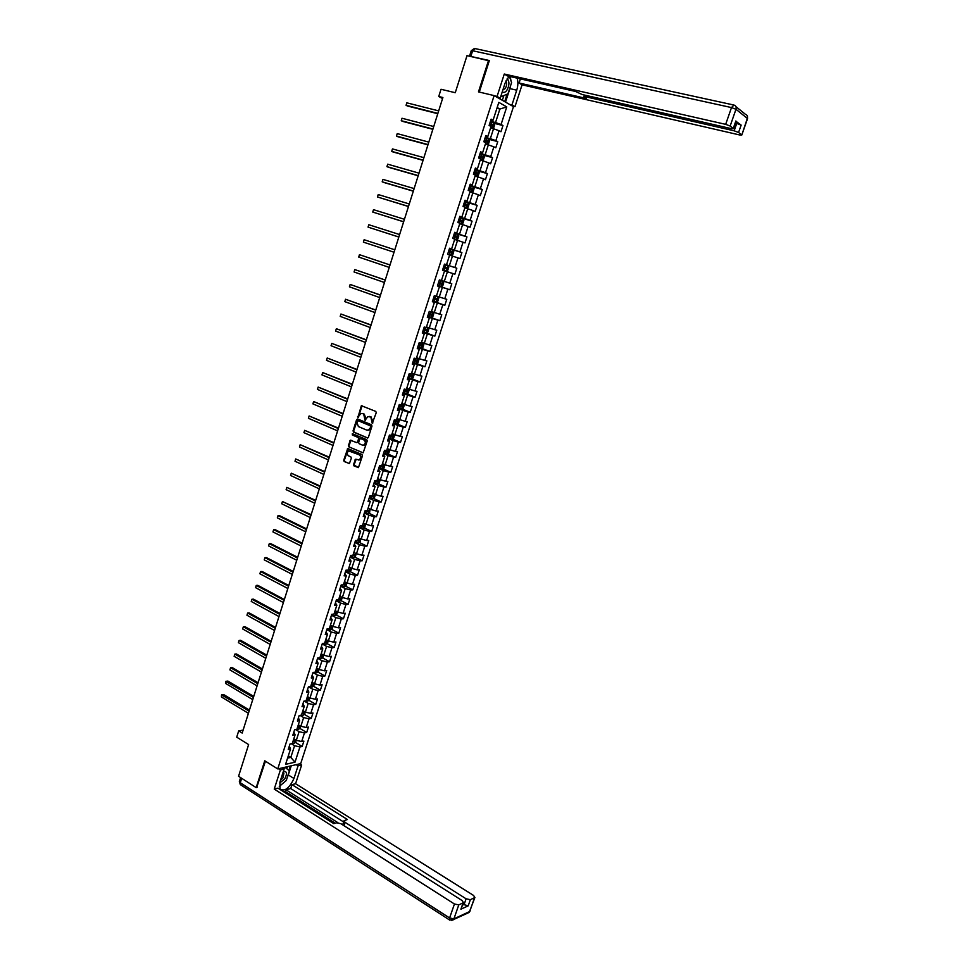 <?xml version="1.0" encoding="UTF-8"?>
<svg xmlns="http://www.w3.org/2000/svg" width="969" height="969" viewBox="0 0 969 969"><rect width="100%" height="100%" fill="white"/><g stroke="black" fill="none" stroke-linecap="round" stroke-linejoin="round"><path stroke-width="1.45" d="M372.241 423.344L376.251 412.697L375.79 411.413L361.352 405.696L357.949 417.336L360.698 413.63L362.527 413.557L363.678 414.029L365.071 420.328L367.82 416.609L370.836 417.021L372.241 423.344M353.515 464.611L353.976 465.895L358.445 467.591L362.479 455.793L362.018 454.509L347.726 448.514L343.716 460.251L344.165 461.523L349.385 463.557L351.359 458.192L350.899 456.92L348.61 455.902C346.805 454.304 346.817 452.644 348.634 450.9L359.245 454.8C361.049 456.387 361.049 458.058 359.245 459.815L355.502 459.245L353.515 464.611L358.36 467.627M489.26 60.865L467.01 55.633L455.26 92.709L441.016 89.269L438.739 96.5L442.894 97.518L242.177 733.073L238.689 730.917L236.715 737.167L248.621 744.567L238.556 776.29L256.179 787.627L257.039 787.409M488.533 60.417L478.48 91.873L494.129 95.604L277.74 768.926L264.755 760.786L256.179 787.627M367.287 438L368.365 437.382L371.975 426.081L371.515 424.797L357.682 418.983L356.616 419.613L353.055 430.83L353.515 432.101L367.687 438.049M367.227 440.968L363.157 452.814L348.84 446.842L348.38 445.558L350.366 440.192L356.507 442.567L357.573 441.949L358.591 438.763L358.13 437.479L352.341 434.996L352.353 433.676L366.754 439.684L367.227 440.968M494.129 95.604L513.473 106.663L300.705 763.608L277.74 768.926M295.351 742.351L302.158 746.481L303.891 741.103L301.674 741.564L304.46 732.927L306.688 732.479L308.433 727.077L306.204 727.513L309.014 718.841L311.231 718.429L312.975 713.014L310.77 713.414L313.581 704.717L315.785 704.33L317.541 698.903L315.337 699.267L318.159 690.546L320.364 690.194L322.12 684.744L319.927 685.083L322.75 676.326L324.942 675.999L326.71 670.536L324.518 670.839L327.365 662.057L329.545 661.766L331.325 656.279L329.145 656.546L331.992 647.74L334.172 647.486L335.952 641.975L333.772 642.217L336.631 633.375L338.799 633.157L340.591 627.633L338.423 627.839L341.294 618.961L343.45 618.767L345.243 613.232L343.087 613.401L345.957 604.499L348.125 604.341L349.918 598.781L347.762 598.927L350.657 589.988L352.801 589.867L354.606 584.283L352.462 584.392L355.357 575.429L357.5 575.344L359.305 569.748L357.173 569.82L360.08 560.821L362.212 560.772L364.029 555.152L361.897 555.189L364.816 546.165L366.948 546.153L368.765 540.508L366.645 540.508L369.564 531.46L371.684 531.472L373.513 525.816L371.393 525.792L374.337 516.695L376.444 516.756L378.285 511.075L376.178 511.014L379.121 501.894L381.229 501.978L383.07 496.285L380.962 496.176L383.918 487.032L386.025 487.153L387.866 481.436L385.771 481.302L388.739 472.121L390.834 472.278L392.687 466.549L390.592 466.38L393.571 457.162L395.655 457.356L397.52 451.602L395.437 451.397L398.429 442.155L400.5 442.385L402.365 436.607L400.294 436.365L403.298 427.087L405.357 427.353L407.234 421.563L405.175 421.285L408.179 411.97L410.238 412.273L412.116 406.459L410.057 406.144L413.085 396.805L415.132 397.145L417.021 391.319L414.974 390.955L418.002 381.592L420.037 381.968L421.927 376.117L419.892 375.718L422.932 366.318L424.967 366.73L426.869 360.856L424.834 360.432L427.886 350.996L429.909 351.444L431.811 345.545L429.8 345.085L432.852 335.613L434.875 336.098L436.789 330.187L434.766 329.69L437.843 320.182L439.853 320.715L441.767 314.78L439.769 314.235L442.845 304.702L444.844 305.259L446.77 299.312L444.771 298.731L447.872 289.162L449.858 289.767L451.796 283.784L449.798 283.166L452.911 273.561L454.885 274.203L456.823 268.207L454.849 267.553L457.962 257.911L459.936 258.602L461.886 252.582L459.912 251.879L463.037 242.214L464.999 242.928L466.961 236.896L464.999 236.157L468.136 226.455L470.086 227.218L472.048 221.15L470.098 220.375L473.235 210.636L475.185 211.436L477.148 205.355L475.21 204.544L478.371 194.769L480.309 195.617L482.283 189.512L480.345 188.652L483.519 178.841L485.445 179.725L487.419 173.596L485.505 172.7L488.679 162.865L490.605 163.785L492.591 157.644L490.665 156.699L493.863 146.828L495.777 147.785L497.763 141.619L495.862 140.638L499.059 130.73L500.961 131.736L502.972 125.546L501.07 124.516L506.763 106.893L498.817 102.387L493.076 120.217L491.126 119.163L489.103 125.449L491.053 126.491L487.819 136.508L485.869 135.503L483.846 141.765L485.808 142.758L482.598 152.739L480.624 151.782L478.613 158.02L480.588 158.964L477.378 168.921L475.404 168L473.405 174.214L475.379 175.123L472.194 185.031L470.207 184.158L468.209 190.36L470.195 191.22L467.022 201.092L465.023 200.256L463.037 206.433L465.035 207.257L461.862 217.104L459.863 216.305L457.877 222.458L459.887 223.245L456.726 233.044L454.715 232.294L452.741 238.422L454.752 239.161L451.602 248.936L449.58 248.221L447.617 254.338L449.64 255.041L446.503 264.779L444.48 264.101L442.518 270.194L452.911 273.561M302.158 746.481L299.93 746.954L295 762.191L285.576 764.347L290.53 748.964L288.253 749.461L290.01 743.998L292.287 743.526L295.097 734.805L292.82 735.253L294.588 729.778L296.853 729.342L299.675 720.585L297.41 721.009L299.179 715.522L301.444 715.11L304.266 706.328L302.013 706.716L303.781 701.205L306.047 700.829L308.881 692.023L306.628 692.375L308.408 686.851L310.661 686.5L313.508 677.658L311.255 677.985L313.048 672.438L315.288 672.123L318.147 663.256L315.906 663.547L317.699 657.975L319.927 657.697L322.798 648.806L320.569 649.06L322.362 643.477L324.591 643.222L327.474 634.295L325.245 634.525L327.05 628.917L329.278 628.711L332.161 619.748L329.944 619.93L331.749 614.31L333.966 614.128L336.861 605.14L334.656 605.298L336.473 599.654L338.678 599.508L341.585 590.484L339.38 590.618L341.197 584.949L343.401 584.84L346.321 575.792L344.128 575.877L345.945 570.196L348.15 570.123L351.069 561.039L348.876 561.087L350.717 555.382L352.898 555.346L355.841 546.237L353.661 546.25L355.502 540.532L357.682 540.532L360.625 531.375L358.445 531.363L360.298 525.622L362.467 525.658L365.422 516.477L363.254 516.416L365.107 510.663L367.275 510.736L370.243 501.518L368.087 501.433L369.94 495.656L372.096 495.753L375.076 486.511L372.932 486.39L374.797 480.588L376.941 480.733L379.933 471.455L377.789 471.297L379.654 465.471L381.798 465.653L384.79 456.338L382.658 456.145L384.536 450.306L386.667 450.512L389.683 441.186L387.552 440.943L389.441 435.081L391.561 435.335L394.577 425.96L392.457 425.694L394.359 419.807L396.466 420.098L399.494 410.699L397.387 410.384L399.289 404.485L401.396 404.812L404.436 395.376L402.329 395.025L404.243 389.102L406.338 389.465L409.39 379.993L407.295 379.606L409.209 373.671L411.292 374.07L414.357 364.574L412.273 364.138L414.187 358.179L416.27 358.615L419.347 349.082L417.264 348.622L419.189 342.638L421.273 343.111L424.349 333.542L422.278 333.045L424.216 327.037L426.275 327.558L429.376 317.953L427.317 317.42L429.255 311.388L431.314 311.945L434.415 302.304L432.368 301.722L434.306 295.678L436.353 296.272L439.466 286.606L437.431 285.988L439.381 279.92L441.416 280.55L444.553 270.848M295.618 729.584L299.106 731.668L296.308 740.316L293.813 738.802M293.849 732.067L295.097 734.805M296.308 740.316L301.674 741.564M299.106 731.668L304.46 732.927M299.942 715.376L303.648 717.569L300.85 726.253L298.331 724.751M298.404 717.908L299.675 720.585M300.85 726.253L306.204 727.513M303.648 717.569L309.014 718.841M304.254 701.132L308.215 703.433L305.405 712.142L302.873 710.652M302.982 703.712L304.266 706.328M305.405 712.142L310.77 713.414M308.215 703.433L313.581 704.717M308.566 686.827L312.781 689.238L309.971 697.983L307.427 696.517M307.561 689.456L308.881 692.023M309.971 697.983L315.337 699.267M312.781 689.238L318.159 690.546M313.011 672.534L317.372 675.005L314.55 683.775L312.006 682.321M312.163 675.163L313.508 677.658M314.55 683.775L319.927 685.083M317.372 675.005L322.75 676.326M317.602 658.278L321.987 660.713L319.152 669.518L316.609 668.089M316.778 660.822L318.147 663.256M319.152 669.518L324.518 670.839M321.987 660.713L327.365 662.057M322.205 643.985L326.601 646.384L323.755 655.214L321.187 653.796M321.417 646.42L322.798 648.806M323.755 655.214L329.145 656.546M326.601 646.384L331.992 647.74M326.819 629.632L331.241 632.006L328.382 640.86L325.947 639.54M326.068 631.982L327.474 634.295M328.382 640.86L333.772 642.217M331.241 632.006L336.631 633.375M331.459 615.23L335.892 617.58L333.033 626.459L330.441 625.078M330.732 617.495L332.161 619.748M333.033 626.459L338.423 627.839M335.892 617.58L341.294 618.961M336.11 600.78L340.567 603.093L337.684 612.008L335.092 610.652M335.407 602.96L336.861 605.14M337.684 612.008L343.087 613.401M340.567 603.093L345.957 604.499M340.773 586.281L345.255 588.571L342.36 597.51L339.756 596.165M340.107 588.365L341.585 590.484M342.36 597.51L347.762 598.927M345.255 588.571L350.657 589.988M345.461 571.734L349.954 573.999L347.059 582.975L344.431 581.642M344.819 573.733L346.321 575.792M347.059 582.975L352.462 584.392M349.954 573.999L355.357 575.429M350.148 557.139L354.666 559.367L351.759 568.379L349.131 567.059M349.543 559.04L351.069 561.039M351.759 568.379L357.173 569.82M354.666 559.367L360.08 560.821M354.872 542.495L359.402 544.687L356.483 553.735L353.842 552.439M354.279 544.299L355.841 546.237M356.483 553.735L361.897 555.189M359.402 544.687L364.816 546.165M359.596 527.802L364.15 529.97L361.219 539.03L358.566 537.759M359.039 529.51L360.625 531.375M361.219 539.03L366.645 540.508M364.15 529.97L369.564 531.46M364.344 513.061L368.91 515.193L365.979 524.29L363.314 523.03M363.823 514.672L365.422 516.477M365.979 524.29L371.393 525.792M368.91 515.193L374.337 516.695M369.104 498.26L373.695 500.367L370.752 509.5L368.075 508.253M368.608 499.786L370.243 501.518M370.752 509.5L376.178 511.014M373.695 500.367L379.121 501.894M373.877 483.422L378.491 485.493L375.536 494.65L372.847 493.427M373.416 484.851L375.076 486.511M375.536 494.65L380.962 496.176M378.491 485.493L383.918 487.032M378.673 468.524L383.3 470.571L380.345 479.752L377.644 478.553M378.249 469.856L379.933 471.455M380.345 479.752L385.771 481.302M383.3 470.571L388.739 472.121M383.482 453.577L388.133 455.587L385.153 464.805L382.452 463.618M383.094 454.812L384.79 456.338M385.153 464.805L390.592 466.38M388.133 455.587L393.571 457.162M388.315 438.582L392.978 440.556L389.998 449.81L387.273 448.647M387.951 439.72L389.683 441.186M389.998 449.81L395.437 451.397M392.978 440.556L398.429 442.155M393.16 423.526L397.847 425.476L394.843 434.766L392.118 433.615M392.82 424.567L394.577 425.96M394.843 434.766L400.294 436.365M397.847 425.476L403.298 427.087M398.017 408.421L402.729 410.347L399.712 419.662L396.975 418.535M397.714 409.366L399.494 410.699M399.712 419.662L405.175 421.285M402.729 410.347L408.179 411.97M402.898 393.269L407.622 395.158L404.606 404.509L401.856 403.395M402.619 394.117L404.436 395.376M404.606 404.509L410.057 406.144M407.622 395.158L413.085 396.805M407.792 378.067L412.54 379.921L409.512 389.308L406.738 388.206M407.549 378.806L409.39 379.993M409.512 389.308L414.974 390.955M412.54 379.921L418.002 381.592M412.697 362.806L417.469 364.623L414.429 374.046L411.655 372.968M412.491 363.448L414.357 364.574M414.429 374.046L419.892 375.718M417.469 364.623L422.932 366.318M417.627 347.496L422.411 349.288L419.371 358.736L416.573 357.682M417.457 348.041L419.347 349.082M419.371 358.736L424.834 360.432M422.411 349.288L427.886 350.996M422.581 332.137L427.377 333.893L424.325 343.365L421.515 342.336M422.436 332.573L424.349 333.542M424.325 343.365L429.8 345.085M427.377 333.893L432.852 335.613M427.535 316.718L432.356 318.438L429.291 327.946L426.481 326.941M427.426 317.057L429.376 317.953M429.291 327.946L434.766 329.69M432.356 318.438L437.843 320.182M432.513 301.25L437.358 302.934L434.282 312.478L431.459 311.485M432.44 301.48L434.415 302.304M434.282 312.478L439.769 314.235M437.358 302.934L442.845 304.702M437.516 285.722L442.373 287.369L439.284 296.95L436.45 295.981M437.479 285.855L439.466 286.606M439.284 296.95L444.771 298.731M442.373 287.369L447.872 289.162M447.412 271.756L444.311 281.373L441.464 280.416M444.311 281.373L449.798 283.166M449.604 255.174L452.462 256.095L449.35 265.736L446.503 264.779M449.35 265.736L454.849 267.553M452.462 256.095L457.962 257.911M454.655 239.464L457.538 240.373L454.413 250.05L449.495 248.488M449.543 248.355L451.602 248.936M454.413 250.05L459.912 251.879M457.538 240.373L463.037 242.214M459.73 223.706L462.625 224.59L459.488 234.304L454.558 232.778M454.631 232.548L456.726 233.044M459.488 234.304L464.999 236.157M462.625 224.59L468.136 226.455M464.829 207.899L467.724 208.759L464.587 218.51L459.633 217.008M459.742 216.668L461.862 217.104M464.587 218.51L470.098 220.375M467.724 208.759L473.235 210.636M469.941 192.032L472.86 192.867L469.699 202.654L464.72 201.189M464.866 200.74L467.022 201.092M469.699 202.654L475.21 204.544M472.86 192.867L478.371 194.769M475.064 176.104L477.996 176.927L474.834 186.738L469.832 185.321M470.013 184.752L472.194 185.031M474.834 186.738L480.345 188.652M477.996 176.927L483.519 178.841M480.212 160.127L483.156 160.915L479.982 170.774L474.955 169.381M475.173 168.715L477.378 168.921M479.982 170.774L485.505 172.7M483.156 160.915L488.679 162.865M485.384 144.078L488.34 144.865L485.142 154.749L480.103 153.393M480.358 152.617L482.598 152.739M485.142 154.749L490.665 156.699M488.34 144.865L493.863 146.828M490.568 127.993L493.536 128.744L490.326 138.664L485.275 137.356M485.554 136.459L487.819 136.508M490.326 138.664L495.862 140.638M493.536 128.744L499.059 130.73M496.903 108.31L499.883 109.037L495.534 122.53L490.447 121.258M490.774 120.253L493.076 120.217M495.534 122.53L501.07 124.516M497.158 107.511L499.883 109.037L506.763 106.893M243.122 730.093L238.689 730.917M438.739 96.5L442.579 98.547M288.314 755.856L290.809 757.395L294.576 745.718L291.306 743.732M287.587 758.109L290.809 757.395L295 762.191M289.307 746.166L290.53 748.964M294.576 745.718L299.93 746.954M494.033 123.293L502.972 125.546M485.457 143.848L488.521 143.884L489.515 140.808L488.812 139.282L497.763 141.619M483.483 155.197L492.591 157.644M477.741 170.919L487.419 173.596M471.309 186.375L482.283 189.512M464.575 201.661L477.148 205.355M459.512 217.371L472.048 221.15M454.473 233.02L466.961 236.896M449.459 248.621L461.886 252.582M444.456 264.162L456.823 268.207M442.53 270.121L454.885 274.203M437.552 285.589L449.858 289.767M432.598 301.008L444.844 305.259M427.644 316.366L439.853 320.715M422.726 331.677L434.875 336.098M419.407 347.532L429.909 351.444M415.774 363.23L424.967 366.73M411.474 378.625L420.037 381.968M406.774 393.826L415.132 397.145M401.965 408.918L410.238 412.273M397.181 423.962L405.357 427.353M392.397 438.957L400.5 442.385M387.636 453.892L395.655 457.356M382.888 468.778L390.834 472.278M378.152 483.616L386.025 487.153M373.428 498.405L381.229 501.978M368.729 513.146L376.444 516.756M364.029 527.839L371.684 531.472M359.354 542.47L366.948 546.153M354.69 557.066L362.212 560.772M350.039 571.601L357.5 575.344M345.412 586.1L352.801 589.867M340.785 600.538L348.125 604.341M336.182 614.94L343.45 618.767M331.58 629.281L338.799 633.157M327.001 643.586L334.172 647.486M322.447 657.83L329.545 661.766M317.893 672.038L324.942 675.999M313.35 686.197L320.364 690.194M308.832 700.308L315.785 704.33M304.327 714.371L311.231 718.429M299.833 728.385L306.688 732.479M372.677 423.308L372.932 421.2L370.836 417.021M369.431 416.452L371.43 417.106M362.285 413.472L364.271 414.114L365.761 418.196L365.495 420.304M362.067 405.745L358.385 417.3M357.815 419.044L353.661 430.902L354.121 432.174L367.784 438.024M370.558 426.687L370.231 425.779L358.094 420.667L356.919 422.484L358.385 426.566L366.67 430.091L368.559 430.006L371.151 426.76L370.231 425.779M358.445 420.716L370.824 425.863M367.566 430.26L369.153 430.079L370.11 428.068M371.151 426.76L370.703 428.141M363.06 452.85L348.84 446.842M351.069 440.217L348.985 445.619L349.434 446.903M356.907 442.615L358.167 442.009L359.184 438.824L358.724 437.552L352.341 434.996M352.353 433.676L352.934 435.057M362.297 445.074L363.908 445.013C365.749 443.245 365.749 441.573 363.932 439.974L360.722 438.606L359.656 439.223L358.639 442.409L359.099 443.693L362.297 445.074M363.133 445.231L364.501 445.074C366.343 443.305 366.355 441.634 364.526 440.047L363.932 439.974M360.928 438.63L364.526 440.047M356.192 459.258L354.121 464.66M358.494 460.033L359.85 459.863C361.655 458.107 361.655 456.435 359.838 454.861L359.245 454.8M349.966 450.755L359.838 454.861M348.416 448.538L344.322 460.299L344.77 461.583L349.3 463.594M490.629 127.787L493.693 127.847L494.687 124.747L493.972 123.16L490.278 121.779M492.313 128.32L490.677 127.642M438.678 110.878L406.835 102.835L406.059 105.306L407.452 106.009L437.782 113.712M489.248 124.989L492.446 126.127L492.942 124.94L489.648 123.741M489.599 123.899L491.743 124.638L491.852 125.607M406.835 102.835L406.059 105.306L437.879 113.397M502.281 91.801C503.674 92.927 505.164 92.479 506.763 90.456C509.476 85.502 509.621 81.541 507.199 78.574M502.887 89.935L505.152 88.615C506.823 85.781 507.078 83.225 505.927 80.936M509.403 76.381L511.584 82.595L507.962 93.823L501.288 96.634L500.997 95.822M279.678 782.964L284.62 779.124C287.393 773.686 287.006 771.106 283.445 771.409L283.36 771.445M280.501 780.299L282.96 777.95L283.965 773.056L283.009 772.511M283.566 768.744L285.165 767.4L289.392 770.876L286.291 780.469L279.278 786.44M497.654 97.627L500.21 98.232L497.073 96.44L504.28 74.032L725.672 124.347L731.498 107.571L472.63 50.751L470.837 56.42L489.357 60.55L479.292 92.067M500.21 98.232L505.043 83.225L509.016 76.285M510.663 85.442L509.888 88.591L516.731 90.19C518.112 85.647 518.233 81.626 517.095 78.126M516.731 90.19L511.959 104.955L514.975 106.687L522.061 84.824L519.069 82.995L586.499 98.499L583.883 96.706L585.579 96.755L734.163 130.815L736.743 123.438L741.152 125.098L736.052 121.355M520.401 78.877L519.069 82.995M522.061 84.824L739.613 134.957L741.806 135.018L747.329 118.4L735.98 109.279L730.154 126.031L733.497 128.671L731.28 128.623L582.139 94.526L575.538 91.449L507.405 75.921L504.28 74.032M494.505 95.822L497.073 96.44M512.444 106.069L514.975 106.687M509.415 104.349L511.959 104.955M741.6 134.776L738.572 132.462L734.163 130.815M730.154 126.031L725.672 124.347M470.837 56.42L469.917 56.275M735.423 123.136L736.743 123.438M511.002 80.911L510.215 76.563M509.888 88.591L505.515 102.12M504.692 101.648L507.102 94.187M502.342 100.304L503.88 95.543M296.163 764.662L298.064 765.825L301.65 764.989L295.581 783.727L473.575 895.453L474.895 897.5L470.353 899.692L468.197 905.858L462.879 904.295M298.064 765.825L293.958 778.495C289.331 788.33 284.668 791.843 279.98 789.008L279.98 781.922L284.111 769.083L280.392 769.955L274.239 789.081L277.97 788.148L333.796 823.65L336.679 822.778L340.797 823.674L462.14 900.564L463.448 902.66L460.893 909.188L468.197 905.858M335.238 823.214L285.383 791.528L283.905 791.915M285.383 791.528L285.964 789.747L290.712 788.536L291.972 784.636L295.581 783.727M299.76 763.826L301.65 764.989M278.478 768.756L280.392 769.955M282.197 767.884L284.111 769.083M274.239 789.081L454.449 904.004L458.773 904.913L463.448 902.66M463.945 904.973L466.101 898.796L345.085 822.366L344.043 820.731L347.399 819.52L291.972 784.636M466.101 898.796L470.353 899.692M256.676 787.494L265.421 761.21M337.915 822.693L285.964 789.747M342.663 824.861L343.971 820.961M343.632 821.978L290.712 788.536M291.257 765.789L288.302 774.946L293.958 778.495M279.787 786.004L284.208 782.249M287.224 777.598L288.302 774.946M288.847 770.428L290.276 766.019M286.812 768.756L287.478 766.661M485.493 143.715L487.177 144.369L488.812 139.282L485.106 137.877M433.737 126.527L402.026 118.254L401.251 120.713L402.656 121.391L432.852 129.313M484.076 141.074L487.262 142.201L487.758 141.026L484.476 139.839M484.427 139.972L486.571 140.711L486.668 141.68M402.026 118.254L401.251 120.713L432.949 129.034M480.297 159.849L483.361 159.873L484.355 156.796L483.652 155.306L479.934 153.926M481.981 160.382L480.333 159.74M428.807 142.116L397.229 133.613L396.466 136.072L397.871 136.714L427.947 144.865M478.916 157.099L482.102 158.213L482.598 157.051L479.316 155.876M479.267 155.985L481.423 156.736L481.508 157.705M483.652 155.306L482.017 160.369M397.229 133.613L396.466 136.072L428.019 144.611M475.161 175.801L478.226 175.801L479.219 172.736L478.48 171.234L474.798 169.902M476.833 176.334L475.198 175.704M423.901 157.656L392.457 148.923L391.694 151.37L393.099 152L423.053 160.357M473.768 173.076L476.954 174.178L477.463 173.027L474.168 171.852M474.132 171.949L476.288 172.7L476.36 173.669M392.457 148.923L391.694 151.37L423.114 160.151M470.05 191.692L473.114 191.68L474.095 188.628L473.356 187.138L469.662 185.83M473.369 187.174L471.746 192.213L470.074 191.608M419.008 173.148L387.697 164.185L386.934 166.632L388.351 167.225L418.172 175.801M468.645 188.991L471.83 190.094L472.339 188.931L469.044 187.768M469.02 187.853L471.176 188.604L471.225 189.573M387.697 164.185L386.934 166.632L418.233 175.619M464.95 207.523L468.015 207.487L468.996 204.459L468.269 203.03L464.563 201.709M468.269 203.03L466.646 208.044L464.963 207.463M414.138 188.58L382.949 179.398L382.186 181.833L383.603 182.402L413.315 191.196M463.545 204.859L466.719 205.937L467.24 204.798L463.933 203.635M463.921 203.696L466.077 204.447L466.113 205.428M382.949 179.398L382.186 181.833L413.363 191.05M459.863 223.306L462.928 223.258L463.909 220.229L463.17 218.824L459.463 217.528M463.17 218.824L461.559 223.827L459.875 223.258M409.281 203.962L378.213 194.551L377.462 196.973L408.47 206.53M458.458 220.666L461.632 221.731L462.152 220.593L458.846 219.442M458.834 219.491L461.002 220.242L461.014 221.235M378.213 194.551L377.462 196.973L408.506 206.421M452.765 238.35L456.46 239.573L457.865 238.968L458.834 235.939L458.095 234.571L454.388 233.287M456.46 239.573L452.765 238.326M404.436 219.297L373.501 209.667L372.75 212.078L403.649 221.816M453.383 236.412L456.556 237.478L457.077 236.339L453.771 235.201L455.939 235.988L455.927 236.981M458.095 234.571L456.496 239.549M373.501 209.667L372.75 212.078L403.661 221.744M453.044 250.256L451.445 255.222L449.241 254.532L451.409 255.235L452.814 254.617L453.783 251.613L453.02 250.22L449.337 248.985M399.616 234.571L368.801 224.723L368.05 227.121L398.828 237.042M448.332 252.11L451.506 253.151L452.026 252.037L448.72 250.898L450.888 251.674L450.851 252.679M368.801 224.723L368.05 227.121L398.84 237.017M442.688 269.648L446.37 270.86L447.787 270.218L448.756 267.214L448.005 265.894L444.299 264.646M445.195 267.044L443.693 266.548L445.861 267.299L445.292 268.401L443.305 267.747L446.467 268.788L447 267.674L445.195 267.044L445.813 265.143M448.005 265.894L446.406 270.835M394.807 249.796L364.126 239.731L363.375 242.129L394.032 252.231M363.375 242.129L364.126 239.731M442.966 281.434L439.284 280.223L442.966 281.434L443.741 282.766L442.772 285.758L441.392 286.4L437.673 285.225M358.712 257.076L359.451 254.677L390.01 264.961L359.451 254.677L358.712 257.076L389.247 267.396M441.985 283.251L440.859 282.875L440.277 283.965L438.291 283.311L439.793 283.82L441.452 284.365L441.985 283.251L438.666 282.136M441.355 286.412L442.978 281.47M432.683 300.753L436.353 301.928L437.782 301.25L438.739 298.27L437.952 296.962L434.282 295.751M437.952 296.962L434.282 295.775M385.262 280.017L354.799 269.588L354.06 271.974L384.475 282.512M433.288 298.864L436.45 299.881L436.983 298.779L433.664 297.665M436.983 298.779L435.868 298.391L435.275 299.482L433.3 298.827M385.238 280.089L354.799 269.588L354.06 271.974M427.692 316.221L431.375 317.372L432.804 316.681L433.761 313.714L431.314 311.933M431.411 317.36L432.986 312.466L431.326 311.885M380.514 295.06L350.172 284.45L349.421 286.824L379.715 297.568M430.902 313.871L430.297 314.937L428.322 314.295L429.812 314.828L431.459 315.349L432.004 314.247L428.686 313.157M380.478 295.157L350.172 284.45L349.421 286.824M422.738 331.64L426.408 332.779L427.838 332.064L428.795 329.109L426.348 327.365M427.995 327.849L426.36 327.304M375.778 310.044L345.545 299.251L344.807 301.625L374.979 312.575M423.344 329.763L426.493 330.768L427.038 329.666L423.719 328.576M425.972 329.315L425.33 330.344L423.356 329.702M375.73 310.177L345.545 299.251L344.807 301.625M417.784 346.999L421.467 348.125L422.896 347.399L423.853 344.455L421.394 342.735M423.053 343.208L421.418 342.663M371.066 324.978L340.943 314.017L340.204 316.366L370.255 327.546M418.39 345.134L421.551 346.127L422.096 345.037L418.778 343.959M421.055 344.685L420.389 345.691L418.414 345.061M371.006 325.148L340.943 314.017L340.204 316.366M412.867 362.309L416.537 363.411L417.966 362.672L418.923 359.741L416.452 358.07M416.573 363.399L418.136 358.554L416.488 357.973M366.367 339.865L336.352 328.721L335.613 331.071L365.543 342.457M413.46 360.456L416.609 361.437L417.167 360.347L413.836 359.269M416.137 360.02L415.459 360.989L413.497 360.359M366.294 340.071L336.352 328.721L335.613 331.071M407.949 377.571L411.619 378.661L413.06 377.898L414.005 374.967L411.534 373.331M411.655 378.637L413.218 373.804L411.571 373.222M361.679 354.702L331.773 343.377L331.047 345.727L360.843 357.319M408.543 375.718L411.704 376.687L412.249 375.609L408.93 374.543M411.244 375.282L410.553 376.238L408.579 375.609M361.594 354.933L331.773 343.377L331.047 345.727M403.056 392.772L406.726 393.85L408.167 393.063L409.112 390.156L406.629 388.557M406.762 393.826L408.312 389.017L406.677 388.436M357.004 369.48L327.219 357.997L326.492 360.335L356.168 372.132M403.649 390.931L406.798 391.888L407.355 390.822L404.025 389.756M406.362 390.507L405.66 391.428L403.698 390.81M356.919 369.758L327.219 357.997L326.492 360.335M398.174 407.925L401.844 408.979L403.298 408.191L404.23 405.284L401.747 403.722M403.407 404.134L401.796 403.588M352.353 384.221L322.677 372.556L321.95 374.894L351.505 386.885M398.768 406.084L401.917 407.041L402.474 405.975L399.143 404.921M401.493 405.672L400.778 406.58L398.816 405.95M352.256 384.523L322.677 372.556L321.95 374.894M393.317 423.029L396.987 424.071L398.441 423.259L399.373 420.364L396.878 418.838M398.538 419.238L396.927 418.681M347.714 398.913L318.147 387.079L317.42 389.405L346.866 401.602M393.911 421.2L397.048 422.133L397.605 421.079L394.286 420.037M396.648 420.776L395.921 421.66L393.959 421.043M347.605 399.252L318.147 387.079L317.42 389.405M388.472 438.085L392.142 439.102L393.596 438.267L394.528 435.384L392.021 433.906M392.179 439.078L393.717 434.318L392.082 433.737M343.087 413.545L313.629 401.541L312.902 403.867L342.227 416.27M389.066 436.256L392.203 437.176L392.76 436.123L389.441 435.093M391.803 435.844L391.076 436.704L389.114 436.086M342.978 413.92L313.629 401.541L312.902 403.867M388.739 449.265L387.188 448.913M387.346 454.061L388.872 449.325L389.695 450.367L388.763 453.238L387.309 454.086L383.651 453.08M338.484 428.141L309.123 415.967L308.408 418.281L337.612 430.878M384.233 451.251L387.37 452.172L387.939 451.13L385.541 450.403M386.982 450.851L386.243 451.687L384.293 451.069M338.351 428.54L309.123 415.967L308.408 418.281M383.76 464.199L382.367 463.872M384.148 464.369L384.887 465.29L383.954 468.148L382.537 468.996L378.831 468.027M333.893 442.676L304.641 430.345L303.927 432.646L333.021 445.449M379.424 466.21L382.561 467.119L383.118 466.077L381.568 465.629M382.174 465.798L381.435 466.622L379.485 466.016M333.748 443.112L304.641 430.345L303.927 432.646M378.818 479.074L377.571 478.783M379.412 479.34L380.09 480.164L379.17 483.01L377.74 483.87L374.046 482.925M329.315 457.174L300.172 444.674L299.457 446.963L328.43 459.96M374.628 481.108L377.753 482.017L378.322 480.975L376.977 480.6M377.389 480.709L376.638 481.508L374.688 480.903M329.169 457.647L300.172 444.674L299.457 446.963M373.889 493.899L372.774 493.645M374.712 494.275L375.306 494.977L374.385 497.824L372.92 498.72L369.262 497.763M324.748 471.624L295.715 458.955L295 461.244L323.864 474.435M369.843 495.958L372.968 496.855L373.549 495.825L372.193 495.45M372.617 495.559L371.866 496.346L369.916 495.74M324.591 472.121L295.715 458.955L295 461.244M368.995 508.689L368.014 508.446M370.025 509.161L369.625 512.589L368.159 513.497L364.501 512.565M320.206 486.014L291.269 473.187L290.567 475.464L319.31 488.861M365.083 510.76L368.208 511.644L368.777 510.615L367.433 510.251M367.857 510.36L367.094 511.135L365.64 510.675M320.036 486.547L291.269 473.187L290.567 475.464M364.126 523.417L363.254 523.212M365.374 524.011L364.889 527.306L363.448 528.202L359.753 527.306M315.676 500.367L286.848 487.383L286.134 489.648L314.768 503.238M360.686 525.622L363.46 526.385L364.029 525.368L362.672 525.004M363.109 525.113L361.607 525.646M315.494 500.937L286.848 487.383L286.134 489.648M359.281 538.098L358.518 537.916M360.747 538.8L360.153 541.962L358.675 542.906L355.029 541.998M311.158 514.672L282.427 501.518L281.725 503.783L310.237 517.555M356.58 540.532L358.724 541.077L359.293 540.06L357.936 539.709M358.385 539.818L357.537 540.532M310.964 515.266L282.427 501.518L281.725 503.783M354.448 552.73L353.794 552.572M356.156 553.565L355.441 556.581L354 557.514L350.318 556.642M306.652 528.929L279.556 515.653L278.03 515.617L277.328 517.87L305.732 531.836M352.425 555.358L354 555.721L354.581 554.704L353.225 554.365M306.458 529.558L278.03 515.617L277.328 517.87M351.59 568.294L350.742 571.141L349.264 572.122L345.618 571.238M302.158 543.137L275.184 529.68L273.646 529.668L272.943 531.92L301.238 546.08M348.162 570.087L349.3 570.317L349.882 569.3L348.513 568.96M301.953 543.803L273.646 529.668L272.943 531.92M346.95 582.914L346.066 585.664L344.576 586.645L340.931 585.785M297.689 557.308L270.811 543.67L269.273 543.67L268.583 545.91L296.756 560.264M343.474 584.634L344.613 584.852L345.194 583.847L343.825 583.52M297.471 557.987L269.273 543.67L268.583 545.91M342.263 597.461L341.403 600.126L339.913 601.131L336.267 600.283M293.232 571.419L266.463 557.611L264.925 557.635L264.222 559.864L292.287 574.399M338.799 599.133L339.937 599.351L340.531 598.345L339.162 598.018M293.001 572.146L264.925 557.635L264.222 559.864M337.587 611.96L336.752 614.54L335.298 615.545L331.616 614.734M288.786 585.494L262.127 571.504L260.576 571.553L259.886 573.781L287.841 588.498M334.148 613.583L335.286 613.801L335.88 612.796L334.499 612.481M288.556 586.245L260.576 571.553L259.886 573.781M332.924 626.41L332.113 628.917L330.623 629.947L326.977 629.135M284.353 599.52L257.802 585.349L256.252 585.421L255.562 587.638L283.396 602.548M329.508 627.997L330.647 628.191L331.241 627.197L329.86 626.882M284.111 600.295L256.252 585.421L255.562 587.638M328.285 640.8L327.498 643.234L326.008 644.288L322.362 643.489M279.944 613.498L253.49 599.157L251.94 599.254L251.25 601.458L278.975 616.55M324.881 642.35L326.02 642.544L326.614 641.551L325.233 641.248M279.69 614.31L251.94 599.254L251.25 601.458M323.658 655.153L322.895 657.515L321.429 658.545L318.159 657.927M275.547 627.44L249.19 612.917L247.64 613.026L246.95 615.23L274.566 630.504M320.267 656.655L321.417 656.849L322.011 655.856L320.63 655.553M275.281 628.275L247.64 613.026L246.95 615.23M319.043 669.458L318.304 671.735L316.802 672.813L313.98 672.304M271.15 641.321L244.903 626.64L243.352 626.773L242.662 628.966L270.181 644.421M315.676 670.911L316.815 671.093L317.42 670.112L316.027 669.821M270.884 642.193L243.352 626.773L242.662 628.966M314.453 683.714L313.738 685.919L312.236 687.009L309.789 686.633M266.778 655.165L240.639 640.315L239.077 640.461L238.386 642.653L265.797 658.29M311.097 685.131L312.236 685.301L312.842 684.32L311.449 684.041M266.499 656.061L239.077 640.461L238.386 642.653M309.862 697.922L309.184 700.054L307.706 701.132L305.574 700.902M262.429 668.973L236.388 653.942L234.813 654.111L234.135 656.304L261.436 672.111M306.531 699.291L307.682 699.461L308.275 698.492L306.882 698.201M262.127 669.894L234.813 654.111L234.135 656.304M305.296 712.082L304.641 714.141L303.127 715.267L301.383 715.122M258.081 682.721L232.136 667.532L230.574 667.726L229.895 669.894L257.076 685.882M301.989 713.414L303.127 713.572L303.733 712.603L302.34 712.324M257.778 683.678L230.574 667.726L229.895 669.894M300.753 726.193L300.111 728.179L298.597 729.318L296.902 729.197M253.745 696.432L227.909 681.074L226.334 681.292L225.656 683.46L252.739 699.618M297.459 727.489L298.597 727.646L299.203 726.677L297.798 726.399M253.442 697.426L225.741 681.352L227.909 681.074M225.656 683.46L225.741 681.352M296.211 740.255L295.593 742.169L294.079 743.32L292.384 743.211M249.433 710.107L223.694 694.579L222.119 694.809L221.441 696.977L248.415 713.305M292.941 741.515L294.079 741.66L294.685 740.691L293.28 740.437M249.118 711.113L221.526 694.87L223.694 694.579M221.441 696.977L221.526 694.87M365.761 418.196L365.156 418.123M358.227 416.525L357.622 416.452M354.121 432.174L353.515 432.101M353.661 430.902L353.055 430.83M357.222 419.686L356.616 419.613M358.7 420.74L358.094 420.667M348.985 445.619L348.38 445.558M350.499 440.847L349.894 440.786M361.328 438.666L360.722 438.606M355.647 459.875L355.042 459.827M344.77 461.583L344.165 461.523M344.322 460.299L343.716 460.251M347.859 449.168L347.253 449.107M354.581 465.944L353.976 465.895M492.349 128.308L493.996 123.196M491.186 124.262L491.816 122.288M490.544 126.224L490.786 125.498M491.61 124.577L492.846 124.88M469.505 56.19L471.237 50.763L472.63 50.751L475.258 48.607L733.424 104.931M735.931 106.638L745.343 114.245C747.208 114.887 747.862 116.268 747.329 118.4L747.499 118.775M733.267 128.417L735.871 120.968M741.152 125.098L738.572 132.462M586.027 95.422L585.579 96.755M735.98 109.279C736.537 107.099 735.859 105.694 733.957 105.052L731.498 107.571L735.98 109.279M460.893 909.188L463.061 902.975M458.773 904.913L453.904 918.866L469.723 911.502L474.519 897.815M241.681 778.301L240.264 782.734L449.592 917.97L454.449 904.004M345.085 822.366L343.983 825.697M453.904 918.866L449.592 917.97L449.41 919.908L453.371 919.787L453.904 918.866M470.195 910.921L467.591 913.161M451.421 920.526L469.202 912.41L474.895 897.5M449.907 920.211L240.288 784.587L239.416 781.341L240.603 777.61M240.881 784.975L239.355 781.523M486.002 140.348L486.632 138.385M485.312 142.504L485.602 141.583M486.438 140.65L487.661 140.965M480.842 156.384L481.46 154.434M480.079 158.722L480.442 157.608M481.278 156.663L482.501 156.99M476.869 176.322L478.504 171.271M475.694 172.361L476.312 170.411M474.871 174.892L475.294 173.584M476.142 172.615L477.354 172.954M470.571 188.277L471.188 186.339M469.686 191.002L470.171 189.5M471.019 188.519L472.23 188.87M465.459 204.144L466.077 202.206M464.514 207.051L465.059 205.355M465.907 204.362L467.119 204.725M460.36 219.951L460.99 218.025M459.367 223.04L459.972 221.162M460.82 220.157L462.031 220.52M455.297 235.697L455.914 233.783M454.291 238.822L454.897 236.908M455.757 235.891L456.956 236.266M450.234 251.395L450.851 249.493M449.228 254.508L449.846 252.606M450.706 251.577L451.893 251.952M444.202 270.145L444.807 268.243M445.667 267.202L446.854 267.589M445.292 268.401L446.467 268.788M440.18 282.633L440.786 280.731M439.187 285.722L439.793 283.82M440.277 283.965L441.452 284.365M436.389 301.904L437.976 296.986M435.178 298.161L435.784 296.272M434.185 301.238L434.79 299.36M435.275 299.482L436.45 299.881M430.188 313.641L430.781 311.8M429.206 316.718L429.812 314.828M430.297 314.937L431.459 315.349M426.445 332.755L428.019 327.873M425.221 329.072L425.754 327.425M424.24 332.125L424.834 330.259M425.33 330.344L426.493 330.768M421.503 348.101L423.065 343.244M420.267 344.443L420.74 342.99M419.286 347.496L419.892 345.618M420.389 345.691L421.551 346.127M415.338 359.765L415.737 358.506M414.357 362.806L414.962 360.94M415.459 360.989L416.609 361.437M410.42 375.027L410.759 373.961M409.439 378.055L410.044 376.202M410.553 376.238L411.704 376.687M405.514 390.241L405.805 389.368M404.545 393.257L405.139 391.415M405.66 391.428L406.798 391.888M401.881 408.966L403.431 404.17M400.633 405.405L400.851 404.727M399.664 408.409L400.258 406.568M400.778 406.58L401.917 407.041M397.024 424.047L398.562 419.262M394.807 423.514L395.4 421.672M395.921 421.66L397.048 422.133M389.962 438.557L390.543 436.728M391.076 436.704L392.203 437.176M385.129 453.553L385.71 451.736M386.243 451.687L387.37 452.172M382.537 468.996L384.039 464.321M380.32 468.499L380.902 466.683M381.435 466.622L382.561 467.119M377.74 483.87L379.23 479.255M375.524 483.398L376.105 481.581M376.638 481.508L377.753 482.017M372.956 498.696L374.422 494.142M370.739 498.236L371.321 496.431M371.866 496.346L372.968 496.855M368.196 513.473L369.649 508.979M365.979 513.037L366.548 511.232M367.094 511.135L368.208 511.644M363.448 528.202L364.877 523.769M361.231 527.778L361.8 525.985M362.358 525.864L363.46 526.385M358.712 542.882L360.129 538.51M356.495 542.47L357.064 540.69M357.622 540.545L358.724 541.077M354 557.514L355.393 553.19M351.771 557.114L352.341 555.358M352.946 555.201L354 555.721M349.3 572.098L350.681 567.834M347.072 571.71L347.58 570.135M348.246 569.784L349.3 570.317M344.625 586.62L345.969 582.417M342.396 586.257L342.844 584.864M343.571 584.319L344.613 584.852M339.949 601.107L341.282 596.965M337.721 600.756L338.108 599.545M338.908 598.818L339.937 599.351M335.298 615.545L336.618 611.451M333.07 615.194L333.397 614.176M334.257 613.256L335.286 613.801M330.659 629.923L331.967 625.889M328.43 629.596L328.709 628.76M329.617 627.646L330.647 628.191M326.044 644.264L327.328 640.279M323.816 643.949L324.021 643.295M324.99 641.987L326.02 642.544M321.429 658.545L322.701 654.632M320.388 656.279L321.417 656.849M316.839 672.789L318.086 668.925M315.797 670.524L316.815 671.093M312.272 686.985L313.496 683.169M311.231 684.732L312.236 685.301M307.706 701.132L308.917 697.377M306.664 698.879L307.682 699.461M303.164 715.231L304.363 711.525M302.122 712.99L303.127 713.572M298.634 729.282L299.809 725.636M297.592 727.041L298.597 727.646M294.116 743.296L295.279 739.698M293.086 741.055L294.079 741.66M350.972 440.253L350.366 440.192M356.107 459.294L355.502 459.245M359.85 459.863L359.245 459.815M491.743 124.638L492.942 124.94M283.021 772.475L283.965 773.056M741.806 135.018L747.535 118.654L747.281 115.832M474.241 48.559L471.261 50.679M584.428 95.059L583.919 96.621M733.497 128.671L736.089 121.234M486.571 140.711L487.758 141.026M481.423 156.736L482.598 157.051M476.288 172.7L477.463 173.027M471.176 188.604L472.339 188.931M466.077 204.447L467.24 204.798M461.002 220.242L462.152 220.593M455.939 235.988L457.077 236.339M450.888 251.674L452.026 252.037M445.861 267.299L447 267.662M431.169 313.956L432.004 314.247M426.408 329.448L427.038 329.666"/></g></svg>
